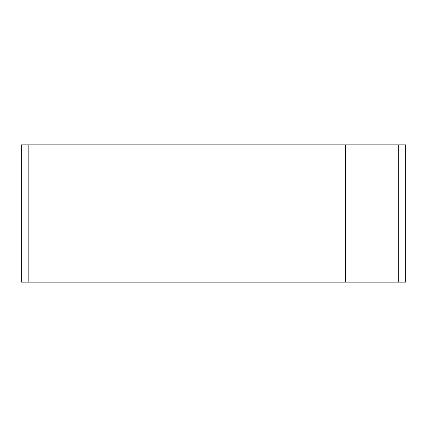<?xml version="1.0" encoding="UTF-8"?>
<svg xmlns="http://www.w3.org/2000/svg" width="427" height="427" viewBox="0 0 427 427"><rect width="100%" height="100%" fill="white"/><g stroke="black" fill="none" stroke-linecap="round" stroke-linejoin="round"><path stroke-width="0.64" d="M405.65 144.876L405.65 282.124L21.35 282.124L21.35 144.876L405.65 144.876M28.155 282.124L28.155 144.876M345.518 144.876L345.518 282.124M398.679 144.876L398.679 282.124"/></g></svg>
